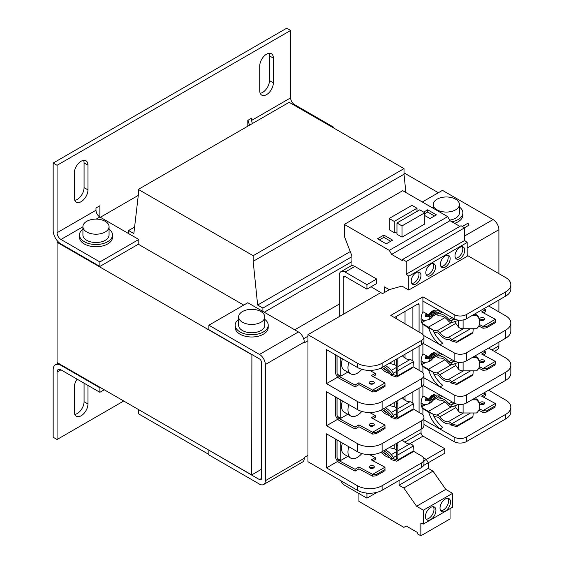 <?xml version="1.0" encoding="UTF-8"?>
<svg xmlns="http://www.w3.org/2000/svg" width="564" height="564" viewBox="0 0 564 564"><rect width="100%" height="100%" fill="white"/><g stroke="black" fill="none" stroke-linecap="round" stroke-linejoin="round"><path stroke-width="0.85" d="M109.063 229.146A16.518 9.539 180 0 1 112.504 234.976L112.504 237.218A16.518 9.539 180 0 1 107.668 243.965A16.518 9.539 180 0 1 89.669 246.031A16.518 9.539 180 0 1 79.475 237.218L79.475 234.976A16.518 9.539 180 0 1 82.915 229.146M112.504 234.976A16.518 9.539 180 0 1 107.668 241.716A16.518 9.539 180 0 1 89.669 243.782A16.518 9.539 180 0 1 79.475 234.976M105.235 231.994A13.078 7.551 180 0 1 90.987 233.63A13.078 7.551 180 0 1 82.915 226.657A13.078 7.551 180 0 1 86.743 221.321A13.078 7.551 180 0 1 100.991 219.685A13.078 7.551 180 0 1 109.063 226.657A13.078 7.551 180 0 1 105.235 231.994M82.915 226.657L82.915 234.976A13.078 7.551 0 0 0 90.987 241.949A13.078 7.551 0 0 0 105.235 240.313A13.078 7.551 0 0 0 109.063 234.976L109.063 226.657M235.188 325.209L235.188 327.458A16.518 9.539 0 0 0 245.382 336.271A16.518 9.539 0 0 0 263.381 334.205A16.518 9.539 0 0 0 268.217 327.458L268.217 325.209A16.518 9.539 180 0 1 263.381 331.956A16.518 9.539 180 0 1 245.382 334.022A16.518 9.539 180 0 1 235.188 325.209A16.518 9.539 180 0 1 238.628 319.386M459.42 207.009A16.518 9.539 180 0 1 462.861 212.839L462.861 215.081A16.518 9.539 180 0 1 458.024 221.828A16.518 9.539 180 0 1 454.612 223.337M462.861 212.839A16.518 9.539 180 0 1 458.024 219.579A16.518 9.539 180 0 1 451.954 221.807M432.341 207.785A16.518 9.539 180 0 1 433.272 207.009M260.949 322.234A13.078 7.551 180 0 1 246.701 323.87A13.078 7.551 180 0 1 238.628 316.897A13.078 7.551 180 0 1 242.457 311.561A13.078 7.551 180 0 1 256.712 309.925A13.078 7.551 180 0 1 264.777 316.897A13.078 7.551 180 0 1 260.949 322.234M238.628 316.897L238.628 325.209A13.078 7.551 0 0 0 246.701 332.189A13.078 7.551 0 0 0 260.949 330.553A13.078 7.551 0 0 0 264.777 325.209L264.777 316.897M455.592 209.857A13.078 7.551 180 0 1 441.344 211.493A13.078 7.551 180 0 1 433.272 204.52A13.078 7.551 180 0 1 437.1 199.184A13.078 7.551 180 0 1 451.348 197.548A13.078 7.551 180 0 1 459.42 204.52A13.078 7.551 180 0 1 455.592 209.857M449.698 220.136A13.078 7.551 0 0 0 455.592 218.176A13.078 7.551 0 0 0 459.42 212.839L459.42 204.52M416.084 283.911A6.881 3.976 120 0 0 420.575 277.848A6.881 3.976 120 0 0 419.524 272.334A6.881 3.976 120 0 0 416.084 272.673A6.881 3.976 120 0 0 411.586 278.743A6.881 3.976 120 0 0 412.636 284.256A6.881 3.976 120 0 0 416.084 283.911M411.805 283.452A6.881 3.976 120 0 0 414.131 282.79A6.881 3.976 120 0 0 418.41 272.017M430.677 275.486A6.881 3.976 120 0 0 435.175 269.423A6.881 3.976 120 0 0 434.118 263.91A6.881 3.976 120 0 0 430.677 264.248A6.881 3.976 120 0 0 426.187 270.311A6.881 3.976 120 0 0 427.237 275.824A6.881 3.976 120 0 0 430.677 275.486M426.405 275.021A6.881 3.976 120 0 0 428.732 274.365A6.881 3.976 120 0 0 433.004 263.585M445.278 267.054A6.881 3.976 120 0 0 449.776 260.991A6.881 3.976 120 0 0 448.718 255.478A6.881 3.976 120 0 0 445.278 255.816A6.881 3.976 120 0 0 440.78 261.886A6.881 3.976 120 0 0 441.838 267.399A6.881 3.976 120 0 0 445.278 267.054M441.006 266.596A6.881 3.976 120 0 0 443.332 265.933A6.881 3.976 120 0 0 447.604 255.161M459.879 258.629A6.881 3.976 120 0 0 464.369 252.566A6.881 3.976 120 0 0 463.319 247.053A6.881 3.976 120 0 0 459.879 247.392A6.881 3.976 120 0 0 455.381 253.455A6.881 3.976 120 0 0 456.431 258.968A6.881 3.976 120 0 0 459.879 258.629M455.599 258.164A6.881 3.976 120 0 0 457.926 257.508A6.881 3.976 120 0 0 462.205 246.729M430.677 519.571A7.431 4.293 120 0 0 435.535 513.021A7.431 4.293 120 0 0 434.393 507.064A7.431 4.293 120 0 0 430.677 507.431A7.431 4.293 120 0 0 425.827 513.98A7.431 4.293 120 0 0 426.962 519.938A7.431 4.293 120 0 0 430.677 519.571M426.116 519.155A7.431 4.293 120 0 0 428.732 518.443A7.431 4.293 120 0 0 433.293 506.726M445.278 511.139A7.431 4.293 120 0 0 450.135 504.59A7.431 4.293 120 0 0 448.993 498.639A7.431 4.293 120 0 0 445.278 499.006A7.431 4.293 120 0 0 440.421 505.555A7.431 4.293 120 0 0 441.563 511.513A7.431 4.293 120 0 0 445.278 511.139M440.717 510.723A7.431 4.293 120 0 0 443.332 510.018A7.431 4.293 120 0 0 447.894 498.301M53.164 163.052L53.164 230.479A11.012 6.359 60 0 0 60.954 243.965L99.877 266.441L99.877 261.943L60.954 239.467A5.506 3.18 60 0 1 57.063 232.728L57.063 165.301L53.164 163.052L286.738 28.2L290.629 30.449L290.629 97.875A5.506 3.18 -120 0 0 294.521 104.615L333.451 127.09L333.451 127.88M60.954 365.331A11.012 6.359 60 0 0 55.448 364.788A11.012 6.359 60 0 0 53.164 369.829L53.164 437.255L57.063 439.504L57.063 372.071A5.506 3.18 60 0 1 58.198 369.554A5.506 3.18 60 0 1 60.954 369.829L99.877 392.304L99.877 387.806L60.954 365.331L61.441 365.049M83.606 160.338A9.637 5.562 -60 0 1 84.064 162.911L84.064 187.636A9.637 5.562 -60 0 1 74.793 200.326M84.064 383.175L84.064 401.716A9.637 5.562 -60 0 1 74.793 414.406M269.007 53.298A9.637 5.562 -60 0 1 269.465 55.871L269.465 80.596A9.637 5.562 -60 0 1 260.194 93.286M57.063 232.728L95.986 210.252L95.986 208.003L99.877 205.754L99.877 216.992L96.218 219.107M57.063 165.301L290.629 30.449M249.711 125.095A11.012 6.359 60 0 1 248.005 120.238M247.807 126.195L247.807 120.351L251.699 118.102L251.699 120.351L290.629 97.875M123.727 401.011L57.063 439.504M87.956 189.885A9.637 5.562 -60 0 1 83.754 199.578A9.637 5.562 -60 0 1 76.33 202.159A9.637 5.562 -60 0 1 74.335 197.745L74.335 173.028A9.637 5.562 -60 0 1 78.537 163.327A9.637 5.562 -60 0 1 85.961 160.747A9.637 5.562 -60 0 1 87.956 165.16L87.956 189.885L84.064 187.636M87.956 385.416L87.956 403.965A9.637 5.562 -60 0 1 83.754 413.659A9.637 5.562 -60 0 1 76.33 416.239A9.637 5.562 -60 0 1 74.335 411.826L74.335 387.108A9.637 5.562 -60 0 1 77.113 379.156M273.357 82.845A9.637 5.562 -60 0 1 269.148 92.538A9.637 5.562 -60 0 1 261.724 95.119A9.637 5.562 -60 0 1 259.729 90.712L259.729 65.988A9.637 5.562 -60 0 1 263.938 56.294A9.637 5.562 -60 0 1 271.362 53.707A9.637 5.562 -60 0 1 273.357 58.12L273.357 82.845L269.465 80.596M100.371 387.524L99.877 387.806M58.092 241.681L57.063 242.28L57.063 362.525L251.706 474.902L261.435 469.283M100.371 217.274L138.279 195.384M95.986 210.252A5.506 3.18 -120 0 0 99.877 216.992L138.807 239.467L138.807 243.965L99.877 266.441M252.482 123.495A5.506 3.18 60 0 1 251.699 120.351M104.262 389.773L99.877 392.304M251.706 474.902L251.897 354.544M57.063 242.28L251.706 354.657M294.718 329.82L339.295 304.088M438.369 192.719L404.014 172.887M243.726 305.096L138.321 244.247M99.877 261.943L138.807 239.467M332.774 127.485L333.451 127.09M405.883 192.507L404.014 174.234L404.014 168.615L289.17 102.31L138.321 189.405L138.321 195.024L133.844 233.566L128.592 230.535L128.592 233.566M138.321 409.436L138.321 413.708L208.884 454.45M262.894 311.448L262.894 308.071L257.642 305.039L253.166 261.322L253.166 255.703L138.321 189.405M134.599 227.066L128.592 230.535M404.014 168.615L253.166 255.703M404.014 174.234L253.166 261.322M350.251 251.572L257.642 305.039M351.943 256.662L262.894 308.071M351.943 261.604L264.255 312.23M209.075 450.291L259.489 479.619A2.749 1.586 -120 0 0 260.864 479.752A2.749 1.586 -120 0 0 261.435 478.498L261.435 362.299A2.749 1.586 60 0 0 259.489 358.923L208.884 329.707L208.884 325.209L247.815 302.734L298.419 331.956L259.489 354.432A8.256 4.766 60 0 1 265.327 364.541L304.257 342.066A8.256 4.766 -120 0 0 298.419 331.956M263.621 484.525L302.551 462.05A8.256 4.766 -120 0 0 304.257 458.271L265.327 480.739A8.256 4.766 60 0 1 263.621 484.525A8.256 4.766 60 0 1 259.489 484.116L208.884 454.894L208.884 450.403M304.257 458.271L304.257 457.482L307.958 455.345M265.327 480.739L265.327 364.541M259.489 354.432L208.884 325.209M422.309 201.99L442.458 190.364L493.063 219.579A8.256 4.766 -120 0 1 498.9 229.696L498.9 273.66M498.9 300.02L498.9 311.906M498.9 342.137L498.9 345.894L491.857 349.955M494.275 351.358L497.194 349.673A8.256 4.766 -120 0 0 498.9 345.894M304.257 342.066L304.257 342.856L307.958 340.719M307.958 336.229L303.651 338.71M366.931 284.644L376.667 279.025L376.667 283.523L366.931 289.142L366.931 284.644L345.133 272.059A8.256 4.766 60 0 0 341.001 271.651A8.256 4.766 60 0 0 339.295 275.429L339.295 316.587M371.063 286.759L382.54 293.618L384.451 292.512L384.451 286.893L389.209 289.642L401.97 286.103L408.78 290.037L408.78 276.17L406.249 274.196L406.249 261.506L402.64 259.419L402.64 260.758L391.627 254.399L389.287 250.353L344.329 224.394L344.329 236.309L351.943 255.943L351.943 265.658A8.256 4.766 60 0 1 354.869 266.441L376.667 279.025M421.047 429.211L421.047 432.757A2.749 1.586 -120 0 0 422.993 436.127L409.492 443.924M423.515 457.883L426.335 459.449L428.245 462.762L444.792 453.209L444.792 448.718L422.993 436.127M365.691 492.95L366.931 493.669L366.931 498.16L345.133 485.576A8.256 4.766 60 0 1 340.677 480.62M343.187 314.338L343.187 277.678A2.749 1.586 60 0 1 343.758 276.416A2.749 1.586 60 0 1 345.133 276.55L343.187 277.678M366.931 289.142L345.133 276.55M264.777 319.386A16.518 9.539 180 0 1 268.217 325.209M366.931 498.16L377.104 492.287M459.871 226.376L450.016 220.686L447.682 216.639L402.724 190.681L344.329 224.394M408.78 290.037L467.175 256.324L467.175 242.457L464.644 240.483L464.644 227.793L461.035 225.706L402.64 259.419M358.923 493.542L358.923 501.403L403.887 527.368L406.221 526.015L417.24 532.374L417.24 533.713L420.85 535.8L420.85 523.11L423.381 524.055L423.381 510.187L416.57 506.253L403.81 487.987L399.051 485.237L399.051 480.493M366.931 493.669L367.806 493.162M423.381 524.055L452.575 507.198L452.575 493.331L445.764 489.397L433.004 471.13L428.245 468.381L428.245 462.762L423.606 465.441M420.85 535.8L450.044 518.943L450.044 508.657M426.264 459.413L444.792 448.718M426.335 459.449L423.959 460.823M447.682 216.639L389.287 250.353M394.236 232.643L394.236 221.405L389.174 218.487L389.174 229.724L394.236 232.643L395.11 232.135L396.957 233.207M402.019 237.141L424.791 223.993L424.791 212.755L402.019 225.903L402.019 237.141L396.957 234.215L396.957 222.977L402.019 225.903M377.443 238.798L386.206 243.852L392.629 240.144L383.865 235.082L377.443 238.798M424.791 215.561L430.001 218.564L436.423 214.856L427.66 209.801L423.67 212.106M391.627 254.399L450.016 220.686M464.644 227.793L406.249 261.506M464.644 240.483L406.249 274.196M408.78 276.17L467.175 242.457M389.618 289.529L384.451 292.512M428.245 468.381L399.051 485.237M433.004 471.13L403.81 487.987M445.764 489.397L416.57 506.253M452.575 493.331L423.381 510.187M417.007 211.401L417.007 208.257L411.946 205.338L389.174 218.487M383.865 235.082L383.865 237.331L379.389 239.919M390.683 241.265L383.865 237.331M396.957 222.977L419.736 209.829L424.791 212.755M427.66 209.801L427.66 212.05L424.791 213.707M434.477 215.984L427.66 212.05M464.539 227.729L469.065 225.114L467.965 223.21L462.339 226.46M417.007 208.257L394.236 221.405M335.397 354.742L335.397 371.754A5.386 3.109 -120 0 0 339.204 378.352A5.386 3.109 -120 0 0 339.338 378.423L355.08 386.883L355.024 385.022L358.93 382.766L372.621 390.119L372.677 391.973L376.125 391.543L376.089 390.408L372.621 390.119L384.979 382.984L385.022 386.411L384.979 382.984L371.295 375.631L375.201 373.375L369.66 370.4M372.677 434.097L376.125 433.667L376.089 432.525L372.621 432.236L372.677 434.097L358.986 426.744L355.08 429L339.204 420.469A5.386 3.109 60 0 1 335.397 413.877L335.397 396.866M335.397 438.982L335.397 455.994A5.386 3.109 -120 0 0 339.204 462.586A5.386 3.109 -120 0 0 339.338 462.663L355.08 471.116L355.024 469.262L358.93 467.006L372.621 474.352L372.677 476.213L376.125 475.783L376.089 474.641L372.621 474.352L384.979 467.218L385.022 470.644L384.979 467.218L371.295 459.871L375.201 457.615L369.66 454.64M355.024 385.022L339.204 376.519A3.144 1.819 60 0 1 336.976 372.67L336.976 355.658M355.08 429L355.024 427.138L339.204 418.643A3.144 1.819 60 0 1 336.976 414.787L336.976 397.775M355.024 469.262L339.204 460.76A3.144 1.819 60 0 1 336.976 456.911L336.976 439.899M369.906 381.772A2.587 1.438 178.3 0 1 372.705 381.398A2.587 1.438 178.3 0 1 374.32 382.681A2.587 1.438 178.3 0 1 373.558 383.739A2.587 1.438 178.3 0 1 370.759 384.112A2.587 1.438 178.3 0 1 369.145 382.829A2.587 1.438 178.3 0 1 369.906 381.772M373.735 383.626A2.587 1.438 -1.7 0 0 369.963 383.633A2.587 1.438 -1.7 0 0 369.787 383.746M369.906 423.895A2.587 1.438 178.3 0 1 372.705 423.522A2.587 1.438 178.3 0 1 374.32 424.798A2.587 1.438 178.3 0 1 373.558 425.855A2.587 1.438 178.3 0 1 370.759 426.229A2.587 1.438 178.3 0 1 369.145 424.953A2.587 1.438 178.3 0 1 369.906 423.895M373.735 425.742A2.587 1.438 -1.7 0 0 369.963 425.749A2.587 1.438 -1.7 0 0 369.787 425.862M369.906 466.012A2.587 1.438 178.3 0 1 372.705 465.638A2.587 1.438 178.3 0 1 374.32 466.914A2.587 1.438 178.3 0 1 373.558 467.972A2.587 1.438 178.3 0 1 370.759 468.346A2.587 1.438 178.3 0 1 369.145 467.07A2.587 1.438 178.3 0 1 369.906 466.012M373.735 467.866A2.587 1.438 -1.7 0 0 369.963 467.866A2.587 1.438 -1.7 0 0 369.787 467.979M479.499 403.323A2.587 1.438 178.3 0 1 480.253 402.301A2.587 1.438 178.3 0 1 483.052 401.928A2.587 1.438 178.3 0 1 484.666 403.211A2.587 1.438 178.3 0 1 483.912 404.268A2.587 1.438 178.3 0 1 479.611 403.761M484.088 404.155A2.587 1.438 -1.7 0 0 480.309 404.162A2.587 1.438 -1.7 0 0 480.133 404.268M479.499 361.2A2.587 1.438 178.3 0 1 480.253 360.184A2.587 1.438 178.3 0 1 483.052 359.811A2.587 1.438 178.3 0 1 484.666 361.087A2.587 1.438 178.3 0 1 483.912 362.144A2.587 1.438 178.3 0 1 479.611 361.644M484.088 362.032A2.587 1.438 -1.7 0 0 480.309 362.039A2.587 1.438 -1.7 0 0 480.133 362.151M479.499 319.083A2.587 1.438 178.3 0 1 480.253 318.061A2.587 1.438 178.3 0 1 483.052 317.687A2.587 1.438 178.3 0 1 484.666 318.97A2.587 1.438 178.3 0 1 483.912 320.028A2.587 1.438 178.3 0 1 479.611 319.527M484.088 319.915A2.587 1.438 -1.7 0 0 480.309 319.922A2.587 1.438 -1.7 0 0 480.133 320.035M433.702 396.774L434.343 397.148L430.318 403.02L428.605 403.746L430.572 400.553L425.545 400.863L425.778 398.748L428.062 398.741M433.702 354.657L434.343 355.024L430.318 360.904L428.605 361.63L430.572 358.436L425.545 358.746L425.778 356.631L428.062 356.624M433.702 312.534L434.343 312.907L430.318 318.787L428.605 319.506L430.572 316.312L425.545 316.63L425.778 314.515L428.062 314.508M387.299 370.837A11.886 6.86 60 0 1 385.727 370.104A11.886 6.86 60 0 1 382.935 367.939M381.913 367.559A15.291 8.827 60 0 1 391.134 375.356L391.924 374.242L397.592 375.85L413.067 366.917L413.384 361.728A5.034 2.905 -120 0 0 409.866 359.67A11.886 6.86 60 0 1 405.749 358.542A11.886 6.86 60 0 1 402.358 355.757M389.59 373.262A14.121 8.157 60 0 1 385.727 371.93A14.121 8.157 60 0 1 381.123 367.975M361.813 369.3A13.282 7.67 -60 0 1 357.343 373.185A13.282 7.67 -60 0 1 350.702 373.84L344.28 370.132A13.282 7.67 -60 0 1 342.454 358.817M350.702 373.84A13.282 7.67 -60 0 1 348.876 362.525M387.299 412.961A11.886 6.86 60 0 1 385.727 412.221A11.886 6.86 60 0 1 382.935 410.063M381.913 409.683A15.291 8.827 60 0 1 391.134 417.48L391.924 416.366L397.592 417.966L413.067 409.034L413.384 403.852A5.034 2.905 -120 0 0 409.866 401.794A11.886 6.86 60 0 1 405.749 400.659A11.886 6.86 60 0 1 402.358 397.881M389.59 415.379A14.121 8.157 60 0 1 385.727 414.046A14.121 8.157 60 0 1 381.123 410.091M361.813 411.417A13.282 7.67 -60 0 1 357.343 415.301A13.282 7.67 -60 0 1 350.702 415.957L344.28 412.249A13.282 7.67 -60 0 1 342.454 400.934M350.702 415.957A13.282 7.67 -60 0 1 348.876 404.649M361.813 453.541A13.282 7.67 -60 0 1 357.343 457.418A13.282 7.67 -60 0 1 350.702 458.081L344.28 454.365A13.282 7.67 -60 0 1 342.454 443.057M350.702 458.081A13.282 7.67 -60 0 1 348.876 446.766M387.299 455.077A11.886 6.86 60 0 1 385.727 454.337A11.886 6.86 60 0 1 382.935 452.18M381.913 451.799A15.291 8.827 60 0 1 391.134 459.597L391.924 458.483L397.592 460.09L413.067 451.151L413.384 445.969A5.034 2.905 -120 0 0 409.866 443.91A11.886 6.86 60 0 1 405.749 442.775A11.886 6.86 60 0 1 402.358 439.998M389.59 457.496A14.121 8.157 60 0 1 385.727 456.163A14.121 8.157 60 0 1 381.123 452.215M396.288 366.417A3.497 2.016 -0 0 0 395.265 364.993A3.497 2.016 -0 0 0 394.151 364.555L389.202 363.357M397.831 358.373L397.831 374.172L396.288 374.172L396.288 359.261M396.288 408.54A3.497 2.016 -0 0 0 395.265 407.109A3.497 2.016 -0 0 0 394.151 406.679L389.202 405.474M397.831 400.489L397.831 416.288L396.288 416.288L396.288 401.378M396.288 450.657A3.497 2.016 -0 0 0 395.265 449.226A3.497 2.016 -0 0 0 394.151 448.796L389.202 447.59M397.831 442.613L397.831 458.412L396.288 458.412L396.288 443.501M454.598 321.656L458.454 326.958A5.034 2.905 180 0 0 463.1 328.734L476.524 328.734A11.463 9.362 180 0 0 479.816 322.171A11.463 9.362 180 0 0 476.524 315.607L471.906 315.607M473.443 314.719L476.524 314.719A11.463 9.362 0 0 1 479.816 321.283L479.816 322.171M476.524 314.719L476.524 315.607M454.598 363.78L458.454 369.075A5.034 2.905 180 0 0 463.1 370.858L476.524 370.858A11.463 9.362 180 0 0 479.816 364.288A11.463 9.362 180 0 0 476.524 357.724L471.906 357.724M473.443 356.836L476.524 356.836A11.463 9.362 0 0 1 479.816 363.399L479.816 364.288M476.524 356.836L476.524 357.724M454.598 405.897L458.454 411.198A5.034 2.905 180 0 0 463.1 412.975L476.524 412.975A11.463 9.362 180 0 0 479.816 406.411A11.463 9.362 180 0 0 476.524 399.841L471.906 399.841M473.443 398.952L476.524 398.952A11.463 9.362 0 0 1 479.816 405.523L479.816 406.411M476.524 398.952L476.524 399.841M391.134 459.597L396.802 461.211L412.277 452.279L413.067 451.151M397.592 460.09L396.802 461.211M397.831 445.278L396.288 445.278M397.831 403.161L396.288 403.161M391.134 417.48L396.802 419.094L412.277 410.162L413.067 409.034M397.592 417.966L396.802 419.094M397.831 361.038L396.288 361.038M391.134 375.356L396.802 376.971L412.277 368.038L413.067 366.917M397.592 375.85L396.802 376.971M393.016 458.863L393.982 458.299A17.484 10.096 -120 0 0 385.304 449.846M393.016 416.74L393.982 416.183A17.484 10.096 -120 0 0 385.304 407.723M393.016 374.623L393.982 374.059A17.484 10.096 -120 0 0 385.304 365.606M432.99 330.123L437.015 330.856A5.034 2.905 60 0 1 439.758 332.654A11.886 6.86 -120 0 0 448.126 337.582A5.034 2.905 60 0 1 451.651 339.641L457.46 341.283L456.671 342.404L450.862 340.762A2.799 1.614 60 0 0 448.902 339.62A14.121 8.157 60 0 1 439.25 334.135A2.799 1.614 60 0 0 437.53 332.88L433.984 332.231M451.743 339.747L450.953 340.875M457.46 341.283L472.935 332.351L472.146 333.472L456.671 342.404M472.935 332.351L473.231 328.734M435.753 313.323A9.785 5.654 0 0 0 434.372 313.986L434.372 312.794M429.916 315.932L430.064 314.62L432.334 315.932M430.212 314.197A0.698 0.402 120 0 0 430.064 314.62M430.931 313.683L432.708 312.935M425.7 315.882L427.928 314.945L430.572 316.312M430.508 316.277L428.21 314.945A0.698 0.402 120 0 0 427.928 314.945M454.076 318.773L450.862 320.627L451.651 322.664A5.034 2.905 60 0 1 448.126 320.655A11.886 6.86 -120 0 0 439.899 315.903A5.034 2.905 60 0 1 436.846 314.381L433.096 310.736M454.958 319.21L450.953 320.62M458.37 320.126L457.46 320.655L457.178 319.922M457.46 320.655L451.743 322.657M433.998 314.197L434.372 313.986M423.691 320.148L421.329 321.515M432.99 372.24L437.015 372.98A5.034 2.905 60 0 1 439.758 374.771A11.886 6.86 -120 0 0 448.126 379.699A5.034 2.905 60 0 1 451.651 381.757L457.46 383.4L456.671 384.528L450.862 382.885A2.799 1.614 60 0 0 448.902 381.736A14.121 8.157 60 0 1 439.25 376.251A2.799 1.614 60 0 0 437.53 375.004L433.984 374.355M451.743 381.87L450.953 382.991M457.46 383.4L472.935 374.468L472.146 375.596L456.671 384.528M472.935 374.468L473.231 370.858M435.753 355.44A9.785 5.654 0 0 0 434.372 356.103L434.372 354.918M429.916 358.055L430.064 356.744L432.334 358.055M430.212 356.314A0.698 0.402 120 0 0 430.064 356.744M430.931 355.799L432.708 355.052M425.7 357.999L427.928 357.068L430.572 358.436M430.508 358.394L428.21 357.061A0.698 0.402 120 0 0 427.928 357.068M454.076 360.889L450.862 362.744L451.651 364.788A5.034 2.905 60 0 1 448.126 362.779A11.886 6.86 -120 0 0 439.899 358.027A5.034 2.905 60 0 1 436.846 356.504L433.096 352.852M454.958 361.334L450.953 362.737M458.37 362.243L457.46 362.772L457.178 362.039M457.46 362.772L451.743 364.781M433.998 356.321L434.372 356.103M423.691 362.271L421.329 363.632M432.99 414.357L437.015 415.097A5.034 2.905 60 0 1 439.758 416.888A11.886 6.86 -120 0 0 448.126 421.816A5.034 2.905 60 0 1 451.651 423.874L457.46 425.524L456.671 426.645L450.862 425.002A2.799 1.614 60 0 0 448.902 423.86A14.121 8.157 60 0 1 439.25 418.368A2.799 1.614 60 0 0 437.53 417.12L433.984 416.472M451.743 423.987L450.953 425.115M457.46 425.524L472.935 416.584L472.146 417.712L456.671 426.645M472.935 416.584L473.231 412.975M435.753 397.557A9.785 5.654 0 0 0 434.372 398.219L434.372 397.035M429.916 400.172L430.064 398.861L432.334 400.172M430.212 398.438A0.698 0.402 120 0 0 430.064 398.861M430.931 397.923L432.708 397.176M425.7 400.123L427.928 399.185L430.572 400.553M430.508 400.51L428.21 399.185A0.698 0.402 120 0 0 427.928 399.185M454.076 403.006L450.862 404.867L451.651 406.905A5.034 2.905 60 0 1 448.126 404.896A11.886 6.86 -120 0 0 439.899 400.144A5.034 2.905 60 0 1 436.846 398.621L433.096 394.976M454.958 403.45L450.953 404.86M458.37 404.367L457.46 404.889L457.178 404.162M457.46 404.889L451.743 406.898M433.998 398.438L434.372 398.219M423.691 404.388L421.329 405.756M391.924 458.483A17.484 10.096 -120 0 0 383.724 450.756M391.924 416.366A17.484 10.096 -120 0 0 383.724 408.639M391.924 374.242A17.484 10.096 -120 0 0 383.724 366.515M495.333 321.558L495.326 319.273L495.333 321.558L486.436 326.697L482.967 326.408L483.024 328.262L486.471 327.839L486.436 326.697M486.471 327.839L495.368 322.7M439.758 332.654L455.839 323.362M432.539 311.243L432.842 313.006L434.245 311.85M434.513 312.111L434.273 313.351C432.313 318.611 428.562 320.831 423.035 320.014L421.082 318.575M429.726 318.448L430.318 318.787M428.992 314.409L430.84 313.845L430.917 312.555M450.862 320.627A2.799 1.614 60 0 1 448.902 319.513L452.116 317.659M495.333 363.674L495.326 361.39L495.333 363.674L486.436 368.814L482.967 368.525L483.024 370.386L486.471 369.956L486.436 368.814M486.471 369.956L495.368 364.816M439.758 374.771L455.839 365.486M432.539 353.36L432.842 355.123L434.245 353.973M434.513 354.234L434.273 355.468C432.313 360.734 428.562 362.955 423.035 362.13L421.082 360.692M429.726 360.565L430.318 360.904M428.992 356.533L430.84 355.969L430.917 354.671M450.862 362.744A2.799 1.614 60 0 1 448.902 361.63L452.116 359.776M495.333 405.798L495.326 403.514L495.333 405.798L486.436 410.937L482.967 410.648L483.024 412.503L486.471 412.072L486.436 410.937M486.471 412.072L495.368 406.94M439.758 416.888L455.839 407.603M432.539 395.477L432.842 397.239L434.245 396.09M434.513 396.351L434.273 397.592C432.313 402.851 428.562 405.072 423.035 404.254L421.082 402.809M429.726 402.682L430.318 403.02M428.992 398.649L430.84 398.085L430.917 396.788M450.862 404.867A2.799 1.614 60 0 1 448.902 403.746L452.116 401.892M376.125 475.783L385.022 470.644M384.986 469.509L376.089 474.641M347.776 456.389L340.762 460.435L340.762 442.077M376.125 433.667L385.022 428.527L384.979 425.101L385.022 428.527M384.986 427.385L376.089 432.525M347.776 414.265L340.762 418.319L340.762 399.961M376.125 391.543L385.022 386.411M384.986 385.268L376.089 390.408M347.776 372.148L340.762 376.195L340.762 357.844M479.449 324.519L482.967 326.408L495.326 319.273L481.642 311.92L485.548 309.664L485.604 311.525L483.334 312.83M483.024 328.262L478.808 326.006M434.442 310.115L437.403 312.992A2.799 1.614 -120 0 0 439.123 313.866A14.121 8.157 60 0 1 448.902 319.513M437.403 312.992L440.618 311.131M479.449 366.635L482.967 368.525L495.326 361.39L481.642 354.044L485.548 351.788L485.604 353.642L483.334 354.953M483.024 370.386L478.808 368.123M434.442 352.232L437.403 355.108A2.799 1.614 -120 0 0 439.123 355.983A14.121 8.157 60 0 1 448.902 361.63M437.403 355.108L440.618 353.254M479.449 408.759L482.967 410.648L495.326 403.514L481.642 396.161L485.548 393.905L485.604 395.766L483.334 397.07M483.024 412.503L478.808 410.239M434.442 394.349L437.403 397.225A2.799 1.614 -120 0 0 439.123 398.106A14.121 8.157 60 0 1 448.902 403.746M437.403 397.225L440.618 395.371M372.677 476.213L358.986 468.86L358.93 467.006M358.986 468.86L355.08 471.116M372.987 460.781L375.25 459.47L375.201 457.615M336.976 456.911L337.053 456.861A3.144 1.819 -120 0 0 337.434 458.511L340.762 460.435M337.053 456.861L337.053 439.941M358.986 426.744L358.93 424.889L372.621 432.236L384.979 425.101L371.295 417.748L375.201 415.499L375.25 417.353L372.987 418.664M355.024 427.138L358.93 424.889M336.976 414.787L337.053 414.744A3.144 1.819 -120 0 0 337.434 416.394L340.762 418.319M337.053 414.744L337.053 397.817M372.677 391.973L358.986 384.627L358.93 382.766M358.986 384.627L355.08 386.883M372.987 376.541L375.25 375.236L375.201 373.375M336.976 372.67L337.053 372.628A3.144 1.819 -120 0 0 337.434 374.277L340.762 376.195M337.053 372.628L337.053 355.701M483.806 308.734L485.548 309.664M483.806 350.85L485.548 351.788M483.806 392.974L485.548 393.905M357.393 485.71A17.477 10.089 0 0 0 382.117 485.71L421.4 463.03A8.742 5.048 0 0 0 423.959 459.463L423.959 464.024A8.742 5.048 180 0 1 421.4 467.591L382.117 490.271A17.477 10.089 180 0 1 357.393 490.271L357.393 485.71L326.5 467.866L326.5 433.843L357.393 451.686L357.393 443.586L326.5 425.749L326.5 391.726L357.393 409.563L357.393 401.469L326.5 383.633L326.5 349.602L357.393 367.446L357.393 363.223A17.477 10.089 0 0 0 382.117 363.223L421.4 340.543A8.742 5.048 0 0 0 423.959 336.976A8.742 5.048 0 0 0 421.449 333.437L390.767 315.41L422.901 296.854L422.901 311.73L428.633 314.811L433.483 310.334M428.633 314.811L431.932 311.004L439.998 310.778L454.126 318.794A8.742 5.048 180 0 0 466.435 318.766L505.711 296.086A17.477 10.089 180 0 0 510.836 288.951L510.836 284.728A17.477 10.089 0 0 0 505.711 277.587L467.175 255.337M422.091 323.433L432.87 329.827C434.731 334.628 438.024 339.098 442.74 343.222L439.998 344.801C434.597 340.416 430.811 334.776 428.633 327.881L422.901 324.455L422.901 334.572M432.87 329.827L428.633 327.881M422.901 343.603L422.901 353.847L428.633 356.934L433.483 352.458M428.633 356.934L431.932 353.12L439.998 352.902L422.901 343.201M422.091 365.55L432.87 371.944C434.731 376.752 438.024 381.215 442.74 385.339L439.998 386.925C434.597 382.54 430.811 376.893 428.633 369.998L422.901 366.579L422.901 372.818M432.87 371.944L428.633 369.998M422.901 385.72L422.901 395.97L428.633 399.051L433.483 394.574M428.633 399.051L431.932 395.244L439.998 395.019L422.901 385.318M422.091 407.666L432.87 414.068C434.781 418.939 438.073 423.409 442.74 427.463L440.005 429.049C434.654 424.734 430.861 419.094 428.633 412.122L422.901 408.696L422.901 414.942M432.87 414.068L428.633 412.122M375.201 415.499L369.66 412.524M418.918 388.314A2.101 1.213 -60 0 1 419.073 388.991L419.073 412.411M418.918 346.197A2.101 1.213 -60 0 1 419.073 346.867L419.073 370.287M394.842 317.8A2.101 1.213 -60 0 1 395.301 317.017L418.368 303.7A2.101 1.213 -60 0 1 418.636 303.792A2.101 1.213 -60 0 1 419.073 304.75L419.073 332.041M488.607 305.963L505.711 315.84A17.477 10.089 180 0 1 510.836 322.975L510.836 331.068A17.477 10.089 180 0 1 505.711 338.203L466.435 360.882A8.742 5.048 180 0 1 454.126 360.918L440.005 352.902M423.564 335.481L454.126 352.824A8.742 5.048 0 0 0 466.435 352.789L505.711 330.109L505.711 338.203M488.607 348.08L505.711 357.957A17.477 10.089 180 0 1 510.836 365.091L510.836 373.192A17.477 10.089 180 0 1 505.711 380.326L466.435 403.006A8.742 5.048 180 0 1 454.126 403.034L440.005 395.019M423.959 377.824L454.126 394.941A8.742 5.048 0 0 0 466.435 394.906L505.711 372.233L505.711 380.326M422.901 311.73A13.014 7.515 120 0 0 422.901 324.455M422.901 353.847A13.014 7.515 120 0 0 422.901 366.579M422.901 395.97A13.014 7.515 120 0 0 422.901 408.696M357.393 443.586A17.477 10.089 0 0 0 382.117 443.586L421.4 420.913A8.742 5.048 0 0 0 423.959 417.339A8.742 5.048 0 0 0 421.449 413.807L413.074 408.886M423.959 417.339L423.959 425.439A8.742 5.048 180 0 1 421.4 429.007L382.117 451.686L382.117 443.586M357.393 401.469A17.477 10.089 0 0 0 382.117 401.469L421.4 378.789A8.742 5.048 0 0 0 423.959 375.222A8.742 5.048 0 0 0 421.449 371.683L413.074 366.769M423.959 375.222L423.959 383.316A8.742 5.048 180 0 1 421.4 386.883L382.117 409.563L382.117 401.469M412.89 403.288L412.89 391.797M412.89 361.171L412.89 349.68M412.89 328.41L412.89 306.858M423.959 336.976L423.959 341.199A8.742 5.048 180 0 1 421.4 344.766L382.117 367.446L382.117 363.223M422.901 296.854L454.126 314.571A8.742 5.048 0 0 0 466.435 314.543L505.711 291.863A17.477 10.089 0 0 0 510.836 284.728M423.959 419.94L454.126 437.058L454.126 441.619L423.959 424.502M488.607 390.203L505.711 400.08A17.477 10.089 180 0 1 510.836 407.215A17.477 10.089 180 0 1 505.711 414.35L466.435 437.029A8.742 5.048 180 0 1 454.126 437.058M510.836 322.975A17.477 10.089 180 0 1 505.711 330.109M510.836 365.091A17.477 10.089 180 0 1 505.711 372.233M423.959 459.463A8.742 5.048 0 0 0 421.449 455.923L413.074 451.003M510.836 407.215L510.836 411.776A17.477 10.089 180 0 1 505.711 418.911L466.435 441.591A8.742 5.048 180 0 1 454.126 441.619M337.723 461.387L326.5 467.866M357.393 451.686A17.477 10.089 0 0 0 382.117 451.686M326.5 425.749L337.723 419.271M357.393 409.563A17.477 10.089 0 0 0 382.117 409.563M326.5 383.633L337.723 377.147M357.393 367.446A17.477 10.089 0 0 0 382.117 367.446M405.03 396.337L405.03 400.207M405.03 354.213L405.03 358.091M405.03 311.398L405.03 323.792M396.281 318.646L396.281 316.453M357.393 363.223L307.958 334.678L380.841 292.596M307.958 334.678L307.958 461.726L357.393 490.271M84.064 162.911L87.956 165.16M84.064 401.716L87.956 403.965M269.465 55.871L273.357 58.12M60.954 369.829L57.063 372.071M82.915 226.791L60.954 239.467M294.521 104.615L293.844 105.01M259.489 479.619L261.435 478.498M464.644 235.985L493.063 219.579M345.133 272.059L354.869 266.441M467.175 248.012L498.9 229.696M404.776 442.155L421.047 432.757M340.339 375.955L339.281 376.569M340.339 418.072L339.281 418.685M340.339 460.196L339.281 460.802M409.866 359.67L397.831 366.621M396.288 367.509L391.247 370.421M409.866 401.794L397.831 408.738M396.288 409.626L391.247 412.538M409.866 443.91L397.831 450.862M396.288 451.75L391.247 454.662M394.151 448.796L394.151 444.735M394.151 406.679L394.151 402.618M394.151 364.555L394.151 360.495M463.1 328.734L463.1 319.971M458.454 326.958L458.454 320.133M463.1 370.858L463.1 362.088M458.454 369.075L458.454 362.257M463.1 412.975L463.1 404.205M458.454 411.198L458.454 404.374M393.446 457.482L396.288 455.839M397.831 454.951L413.384 445.969M393.446 415.365L396.288 413.722M397.831 412.834L413.384 403.852M393.446 373.241L396.288 371.598M397.831 370.71L413.384 361.728M437.015 330.856L451.214 322.664M451.651 339.641L470.538 328.734M432.891 315.128L430.79 313.915M432.701 312.611L431.601 311.977M421.689 322.622L425.771 320.267M433.06 316.051L436.515 314.063M437.015 372.98L451.214 364.781M451.651 381.757L470.538 370.858M432.891 357.245L430.79 356.032M432.701 354.735L431.601 354.1M421.689 364.739L425.771 362.384M433.06 358.175L436.515 356.18M437.015 415.097L451.214 406.898M451.651 423.874L470.538 412.975M432.891 399.361L430.79 398.149M432.701 396.852L431.601 396.217M421.689 406.863L425.771 404.501M433.06 400.292L436.515 398.297M444.925 317.624L428.393 327.169M463.446 328.734L448.126 337.582M442.254 312.061L439.123 313.866M444.925 359.74L428.393 369.293M463.446 370.858L448.126 379.699M442.254 354.178L439.123 355.983M444.925 401.864L428.393 411.41M463.446 412.975L448.126 421.816M442.254 396.295L439.123 398.106M418.41 388.61L419.073 388.991M418.41 346.486L419.073 346.867M417.811 304.024L419.073 304.75M466.435 360.882L466.435 352.789M454.126 352.824L454.126 360.918M466.435 403.006L466.435 394.906M454.126 394.941L454.126 403.034M439.998 310.778L422.901 301.084M421.4 420.913L421.4 429.007M421.4 378.789L421.4 386.883M421.4 340.543L421.4 344.766M454.126 314.571L454.126 318.794M466.435 314.543L466.435 318.766M505.711 291.863L505.711 296.086M421.4 467.591L421.4 463.03M382.117 490.271L382.117 485.71M505.711 418.911L505.711 414.35M466.435 441.591L466.435 437.029M433.272 204.52L433.272 208.32M55.448 364.788L58.212 363.188M341.001 271.651L351.943 265.334M431.375 312.167L432.87 313.027M431.375 354.284L432.87 355.151M431.375 396.4L432.87 397.267"/></g></svg>
